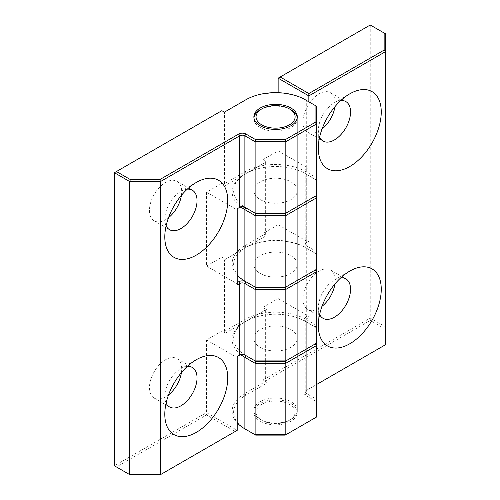 <?xml version="1.0" encoding="UTF-8"?>
<svg xmlns="http://www.w3.org/2000/svg" width="500" height="500" viewBox="0 0 500 500"><rect width="100%" height="100%" fill="white"/><g stroke="black" fill="none" stroke-linecap="round" stroke-linejoin="round"><path stroke-width="0.38" stroke-dasharray="2.5 1.88" d="M308.844 101.812L308.844 169.762L306.288 171.238A3.619 2.087 0 0 0 305.231 172.719A3.619 2.087 0 0 0 306.288 174.194L316.525 180.106L316.525 251.6L306.288 245.694A3.619 2.087 180 0 1 305.231 244.213A3.619 2.087 180 0 1 306.288 242.738L308.844 241.256L308.844 317.481L306.288 318.962A3.619 2.087 0 0 0 305.231 320.438A3.619 2.087 0 0 0 306.288 321.912L316.525 327.825L316.525 399.319L306.288 393.413A3.619 2.087 180 0 1 305.231 391.931A3.619 2.087 180 0 1 306.288 390.456L316.525 384.544M241.044 207.113A43.419 25.069 180 0 1 232.162 191.919A43.419 25.069 180 0 1 244.881 174.194L266.375 161.788L262.794 159.719L262.794 233.575L266.375 235.644L265.35 233.875L244.881 245.694A43.419 25.069 0 0 0 232.162 263.419A43.419 25.069 0 0 0 237.206 275.144M265.35 162.375L265.35 233.875M266.375 161.788L244.881 174.194L244.881 245.694L245.906 247.463L266.375 235.644M241.044 354.831A43.419 25.069 180 0 1 232.162 339.637A43.419 25.069 180 0 1 244.881 321.912L266.375 309.506L262.794 307.438L278.144 298.575L278.144 224.713L307.825 241.85L305.262 243.325A5.069 2.925 0 0 0 305.262 247.463L316.525 253.962L316.525 325.456L306.288 319.55A43.419 25.069 0 0 0 244.881 319.55L224.412 331.369L225.438 333.137L221.856 331.075L221.856 257.213L225.438 259.281L224.412 259.869L244.881 248.056A43.419 25.069 180 0 1 306.288 248.056L316.525 253.962L316.525 269.325L316.525 251.6L315.075 253.125L315.075 270.163L285.219 287.4M224.412 183.65L225.438 185.419L245.906 173.606A41.975 24.231 180 0 1 305.262 173.606L315.075 179.269L315.075 196.3L315.075 179.269L316.525 180.106L316.525 195.469L316.525 177.738L306.288 171.831A43.419 25.069 0 0 0 244.881 171.831L224.412 183.65L224.412 112.15L244.881 100.337A43.419 25.069 180 0 1 306.288 100.337L316.525 106.244L316.525 177.738L315.075 179.269L305.262 173.606A5.069 2.925 180 0 1 305.262 169.469L307.825 167.994L308.844 169.762M278.144 78.175L370.25 25L385.606 33.862L385.606 326.938L370.25 318.075L262.794 380.112L265.35 381.594L244.881 393.413A43.419 25.069 0 0 0 232.162 411.138A43.419 25.069 0 0 0 237.206 422.863M384.156 345.5L385.606 344.663L385.606 326.938L384.156 328.462L384.156 345.5L305.262 391.044A5.069 2.925 0 0 0 305.262 395.181L315.075 400.844L315.075 417.881L285.219 435.119M370.25 25L370.25 320.438L384.156 328.462M334.925 106.719A22.794 13.162 120 0 0 335.2 103.144A22.794 13.162 120 0 0 330.481 92.706A22.794 13.162 120 0 0 307.681 105.869A22.794 13.162 120 0 0 307.681 132.194A22.794 13.162 120 0 0 322.044 129.037M334.925 283.981A22.794 13.162 120 0 0 335.2 280.406A22.794 13.162 120 0 0 330.481 269.969A22.794 13.162 120 0 0 307.681 283.131A22.794 13.162 120 0 0 307.681 309.456A22.794 13.162 120 0 0 322.044 306.3M262.794 159.719L278.144 150.856L278.144 92.694M262.794 307.438L262.794 380.112L264.837 381.3L370.25 320.438M278.144 224.713L262.794 233.575M265.35 310.094L265.35 381.594L267.4 382.775L264.837 381.3M266.375 309.506L244.881 321.912L244.881 393.413L245.906 395.181L267.4 382.775M260.231 421.181A21.713 12.531 0 0 0 283.894 423.9A21.713 12.531 0 0 0 297.294 412.319A21.713 12.531 0 0 0 275.587 399.781A21.713 12.531 0 0 0 253.875 412.319A21.713 12.531 0 0 0 260.231 421.181M255.719 435.119L245.906 429.45M245.875 429.438A41.975 24.231 180 0 1 245.906 395.181M315.075 417.881L316.525 417.044L316.525 399.319L315.075 400.844M225.438 333.137L245.906 321.325A41.975 24.231 180 0 1 305.262 321.325L315.075 326.987L315.075 344.019L315.075 326.987L316.525 327.825L316.525 343.188L316.525 325.456L315.075 326.987L305.262 321.325A5.069 2.925 180 0 1 305.262 317.188L307.825 315.712L308.844 317.481M278.144 150.856L307.825 167.994M260.231 199.6A21.713 12.531 0 0 0 283.894 202.319A21.713 12.531 0 0 0 297.294 190.738A21.713 12.531 0 0 0 275.587 178.206A21.713 12.531 0 0 0 253.875 190.738A21.713 12.531 0 0 0 260.231 199.6A21.713 12.531 0 0 0 283.894 202.319A21.713 12.531 0 0 0 297.294 190.738A21.713 12.531 0 0 0 290.938 181.875A21.713 12.531 0 0 0 267.275 179.156A21.713 12.531 0 0 0 253.875 190.738A21.713 12.531 0 0 0 260.231 199.6M244.881 100.337L245.906 99.744L244.881 100.337L244.881 171.831L245.906 173.606L244.881 174.194L245.906 173.606A41.975 24.231 0 0 0 245.875 207.856M278.144 298.575L307.825 315.712M308.844 241.256L307.825 241.85M260.231 273.463A21.713 12.531 0 0 0 283.894 276.181A21.713 12.531 0 0 0 297.294 264.6A21.713 12.531 0 0 0 275.587 252.062A21.713 12.531 0 0 0 253.875 264.6A21.713 12.531 0 0 0 260.231 273.463M305.262 243.325L306.288 242.738L305.262 243.325L306.288 242.738L306.288 171.238L305.262 169.469M255.719 287.4L245.906 281.731M245.875 281.719A41.975 24.231 180 0 1 245.906 247.463L225.438 259.281M290.938 329.594A21.713 12.531 180 0 1 297.294 338.456A21.713 12.531 180 0 1 283.894 350.037A21.713 12.531 180 0 1 260.231 347.319A21.713 12.531 180 0 1 253.875 338.456A21.713 12.531 180 0 1 267.275 326.875A21.713 12.531 180 0 1 290.938 329.594A21.713 12.531 180 0 1 297.294 338.456A21.713 12.531 180 0 1 275.587 350.994A21.713 12.531 180 0 1 253.875 338.456A21.713 12.531 180 0 1 267.275 326.875A21.713 12.531 180 0 1 290.938 329.594M316.525 269.325L315.075 270.163L315.075 253.125L305.262 247.463A41.975 24.231 0 0 0 245.906 247.463L244.881 248.056L244.881 319.55L245.906 321.325L244.881 321.912L245.906 321.325A41.975 24.231 0 0 0 245.875 355.575M305.262 99.744L306.288 100.337L306.288 171.831L305.262 173.606L306.288 174.194L305.262 173.606L306.288 174.194L306.288 245.694L305.262 247.463L306.288 248.056L306.288 319.55L305.262 321.325L306.288 321.912L305.262 321.325L306.288 321.912L306.288 393.413L305.262 395.181M305.262 391.044L306.288 390.456L305.262 391.044L306.288 390.456L306.288 318.962L305.262 317.188M340.8 277.8A22.794 13.162 120 0 0 334.431 279.962A22.794 13.162 120 0 0 318.312 307.881A22.794 13.162 120 0 0 319.625 314.475M340.8 100.538A22.794 13.162 120 0 0 334.431 102.7A22.794 13.162 120 0 0 318.312 130.619A22.794 13.162 120 0 0 319.625 137.213M318.312 130.619L318.312 148.344M318.312 307.881L318.312 325.606M224.412 331.369L224.412 259.869M181.412 372.612A22.794 13.162 120 0 0 176.962 358.6A22.794 13.162 120 0 0 159.4 364.706A22.794 13.162 120 0 0 149.45 387.65A22.794 13.162 120 0 0 154.169 398.081A22.794 13.162 120 0 0 168.531 394.931M181.412 195.35A22.794 13.162 120 0 0 176.962 181.337A22.794 13.162 120 0 0 159.4 187.444A22.794 13.162 120 0 0 149.45 210.387A22.794 13.162 120 0 0 154.169 220.819A22.794 13.162 120 0 0 168.531 217.669M221.856 331.075L206.506 339.938L206.506 412.612L114.394 465.794L116.444 466.975L206.506 414.975L235.162 431.519L159.85 475M114.394 172.719L221.856 110.675L224.412 112.15M225.438 185.419L221.856 183.356L221.856 110.675M221.856 183.356L206.506 192.219L206.506 266.075L221.856 257.213M130.35 475L116.444 466.975M235.162 431.519L237.206 430.337L206.506 412.612L206.506 414.975M206.506 339.938L236.181 357.069L237.206 356.481M238.744 355.594L236.181 357.069M316.525 343.188L285.219 361.256M255.719 361.256L245.906 355.594M206.506 266.075L236.181 283.212L237.206 282.619M206.506 192.219L236.181 209.35L237.206 208.762M237.206 284.981L236.181 283.212M290.938 255.738A21.713 12.531 180 0 1 297.294 264.6A21.713 12.531 180 0 1 275.587 277.131A21.713 12.531 180 0 1 253.875 264.6A21.713 12.531 180 0 1 267.275 253.019A21.713 12.531 180 0 1 290.938 255.738M316.525 195.469L285.219 213.538M255.719 213.538L245.906 207.875M238.744 207.875L236.181 209.35M187.281 189.169A22.794 13.162 120 0 0 180.919 191.331A22.794 13.162 120 0 0 164.8 219.25A22.794 13.162 120 0 0 166.112 225.844M180.919 191.331L196.269 182.469M187.281 366.431A22.794 13.162 120 0 0 180.919 368.594A22.794 13.162 120 0 0 164.8 396.512A22.794 13.162 120 0 0 166.112 403.106M180.919 368.594L196.269 359.731M297.244 117.769A21.713 12.531 180 0 1 297.294 118.65A21.713 12.531 180 0 1 276.825 131.169A21.713 12.531 180 0 1 254.019 120.081A21.713 12.531 180 0 1 253.875 118.65A21.713 12.531 180 0 1 253.931 117.769M260.231 109.787A21.713 12.531 180 0 1 290.938 109.787M254.019 411.975A21.713 12.531 0 0 0 260.231 419.406A21.713 12.531 0 0 0 290.938 419.406A21.713 12.531 0 0 0 297.294 410.544A21.713 12.531 0 0 0 275.587 398.013A21.713 12.531 0 0 0 253.875 410.544A21.713 12.531 0 0 0 254.019 411.975M256.175 413.6A19.538 11.281 180 0 1 282.019 401.669A19.538 11.281 180 0 1 289.4 420.294A19.538 11.281 180 0 1 261.769 420.294A19.538 11.281 180 0 1 256.175 413.6M244.881 248.056L245.906 247.463M232.162 191.919L232.162 263.419M232.162 339.637L232.162 411.138M305.231 244.213L305.231 172.719M305.231 391.931L305.231 320.438M297.294 412.319L297.294 116.881M253.875 412.319L253.875 116.881M307.681 309.456L323.038 318.319M330.481 269.969L345.831 278.831M307.681 132.194L323.038 141.056M330.481 92.706L345.831 101.569M334.431 102.7L349.781 93.837M334.431 279.962L349.781 271.1M154.169 220.819L169.519 229.681M176.962 181.337L192.319 190.2M154.169 398.081L169.519 406.944M176.962 358.6L192.319 367.463M164.8 396.512L164.8 414.237M164.8 219.25L164.8 236.975M253.875 118.65L253.875 410.544M297.294 118.65L297.294 410.544M289.4 420.294L290.938 419.406M261.769 420.294L260.231 419.406"/><path stroke-width="0.75" d="M245.875 207.856A41.975 24.231 0 0 0 245.906 207.875L255.719 213.538L285.219 213.538L285.819 215.556L285.819 287.05L316.525 269.325L316.525 197.831L285.819 215.556L255.119 215.556L244.881 209.65A43.419 25.069 180 0 1 241.044 207.113M237.206 275.144A43.419 25.069 0 0 0 244.881 281.144L255.119 287.05L255.119 215.556L255.719 213.538L255.119 213.194L255.119 141.694L244.881 135.787A3.619 2.087 0 0 0 239.769 135.787L160.45 181.581L129.75 181.581L114.394 172.719L114.394 465.794L129.75 474.656L129.75 181.581L130.35 179.562L159.85 179.562L238.744 134.012A5.069 2.925 180 0 1 245.906 134.012L255.719 139.681L285.219 139.681L315.075 122.444L315.075 105.406L305.262 99.744A41.975 24.231 0 0 0 245.906 99.744L224.412 112.15L221.856 110.675L116.444 171.537L130.35 179.562M159.85 179.562L160.45 181.581L160.45 474.656L159.85 475L130.35 475L129.75 474.656L160.45 474.656L237.206 430.337L237.206 356.481L239.769 355A3.619 2.087 180 0 1 244.881 355L255.119 360.913L255.119 289.413L244.881 283.506A3.619 2.087 0 0 0 239.769 283.506L237.206 284.981L237.206 208.762L238.744 207.875A5.069 2.925 0 0 1 245.906 207.875L244.881 209.65L244.881 281.144L255.719 287.4L255.119 287.05L285.819 287.05L285.219 287.4L255.719 287.4L285.219 287.4L315.075 270.163L316.525 271.688L285.819 289.413L285.819 360.913L316.525 343.188L316.525 345.55L285.819 363.275L285.819 434.769L316.525 417.044L316.525 345.55L315.075 344.019L285.219 361.256L285.819 363.275L255.119 363.275L244.881 357.369A43.419 25.069 180 0 1 241.044 354.831M316.525 195.469L316.525 123.969L285.819 141.694L285.819 213.194L316.525 195.469L316.525 197.831L315.075 196.3L285.219 213.538L255.719 213.538M318.312 148.344A44.506 25.694 -60 0 1 349.781 93.837A44.506 25.694 -60 0 1 381.256 112.006A44.506 25.694 -60 0 1 349.781 166.513A44.506 25.694 -60 0 1 318.312 148.344M318.312 325.606A44.506 25.694 -60 0 1 349.781 271.1A44.506 25.694 -60 0 1 381.256 289.269A44.506 25.694 -60 0 1 349.781 343.775A44.506 25.694 -60 0 1 318.312 325.606M384.156 33.025L370.25 25L280.194 76.994L308.844 93.537L384.156 50.062L384.156 33.025L385.606 33.862L385.606 344.663L316.525 384.544M384.156 50.062L385.606 51.588L308.844 95.906L308.844 101.812M322.044 129.037A22.794 13.162 120 0 0 334.925 106.719M322.044 306.3A22.794 13.162 120 0 0 334.925 283.981M278.144 92.694L278.144 78.175L280.194 76.994M237.206 422.863A43.419 25.069 0 0 0 244.881 428.862L255.119 434.769L255.119 363.275L255.719 361.256L285.219 361.256L255.719 361.256L255.119 360.913L285.819 360.913L285.219 361.256M285.219 435.119L255.719 435.119L255.119 434.769L285.819 434.769L285.219 435.119M245.875 355.575A41.975 24.231 0 0 0 245.906 355.594L244.881 357.369L244.881 428.862L245.906 429.45A41.975 24.231 180 0 1 245.875 429.438M308.844 93.537L308.844 95.906L278.144 78.175M237.206 282.619L238.744 281.731A5.069 2.925 180 0 1 245.906 281.731A41.975 24.231 180 0 1 245.875 281.719M238.744 281.731L239.769 283.506L239.769 355L238.744 355.594A5.069 2.925 0 0 1 245.906 355.594L255.719 361.256M319.625 314.475A22.794 13.162 120 0 0 323.038 318.319A22.794 13.162 120 0 0 334.431 317.188A22.794 13.162 120 0 0 350.55 289.269A22.794 13.162 120 0 0 345.831 278.831A22.794 13.162 120 0 0 340.8 277.8M319.625 137.213A22.794 13.162 120 0 0 323.038 141.056A22.794 13.162 120 0 0 334.431 139.925A22.794 13.162 120 0 0 350.55 112.006A22.794 13.162 120 0 0 345.831 101.569A22.794 13.162 120 0 0 340.8 100.538M316.525 343.188L316.525 269.325M285.219 287.4L285.819 289.413L255.119 289.413L255.719 287.4M238.744 134.012L239.769 135.787L239.769 207.281A3.619 2.087 180 0 1 244.881 207.281L255.119 213.194L285.819 213.194L285.219 213.538M227.738 377.9A44.506 25.694 -60 0 1 196.269 432.406A44.506 25.694 -60 0 1 164.8 414.237A44.506 25.694 -60 0 1 196.269 359.731A44.506 25.694 -60 0 1 227.738 377.9M227.738 200.637A44.506 25.694 -60 0 1 196.269 255.144A44.506 25.694 -60 0 1 164.8 236.975A44.506 25.694 -60 0 1 196.269 182.469A44.506 25.694 -60 0 1 227.738 200.637M168.531 394.931A22.794 13.162 120 0 0 181.412 372.612M168.531 217.669A22.794 13.162 120 0 0 181.412 195.35M290.938 108.019A21.713 12.531 180 0 1 297.294 116.881A21.713 12.531 180 0 1 275.587 129.412A21.713 12.531 180 0 1 253.875 116.881A21.713 12.531 180 0 1 267.275 105.3A21.713 12.531 180 0 1 290.938 108.019M315.075 105.406L316.525 106.244L316.525 123.969L315.075 122.444M285.219 139.681L285.819 141.694L255.119 141.694L255.719 139.681M244.881 355L245.906 355.594L244.881 355L244.881 283.506L245.906 281.731L244.881 281.144M244.881 207.281L245.906 207.875L244.881 207.281L244.881 135.787L245.906 134.012M116.444 171.537L114.394 172.719M166.112 225.844A22.794 13.162 120 0 0 169.519 229.681A22.794 13.162 120 0 0 187.087 223.575A22.794 13.162 120 0 0 197.037 200.637A22.794 13.162 120 0 0 192.319 190.2A22.794 13.162 120 0 0 187.281 189.169M166.112 403.106A22.794 13.162 120 0 0 169.519 406.944A22.794 13.162 120 0 0 187.087 400.838A22.794 13.162 120 0 0 197.037 377.9A22.794 13.162 120 0 0 192.319 367.463A22.794 13.162 120 0 0 187.281 366.431M253.931 117.769A21.713 12.531 180 0 1 260.231 109.787L261.769 108.906A19.538 11.281 0 0 0 256.175 118.162A19.538 11.281 0 0 0 284.081 127.037A19.538 11.281 0 0 0 289.4 108.906A19.538 11.281 0 0 0 261.769 108.906M289.4 108.906L290.938 109.787A21.713 12.531 180 0 1 297.244 117.769M239.769 207.281L238.744 207.875M245.906 429.45L244.881 428.862"/></g></svg>
